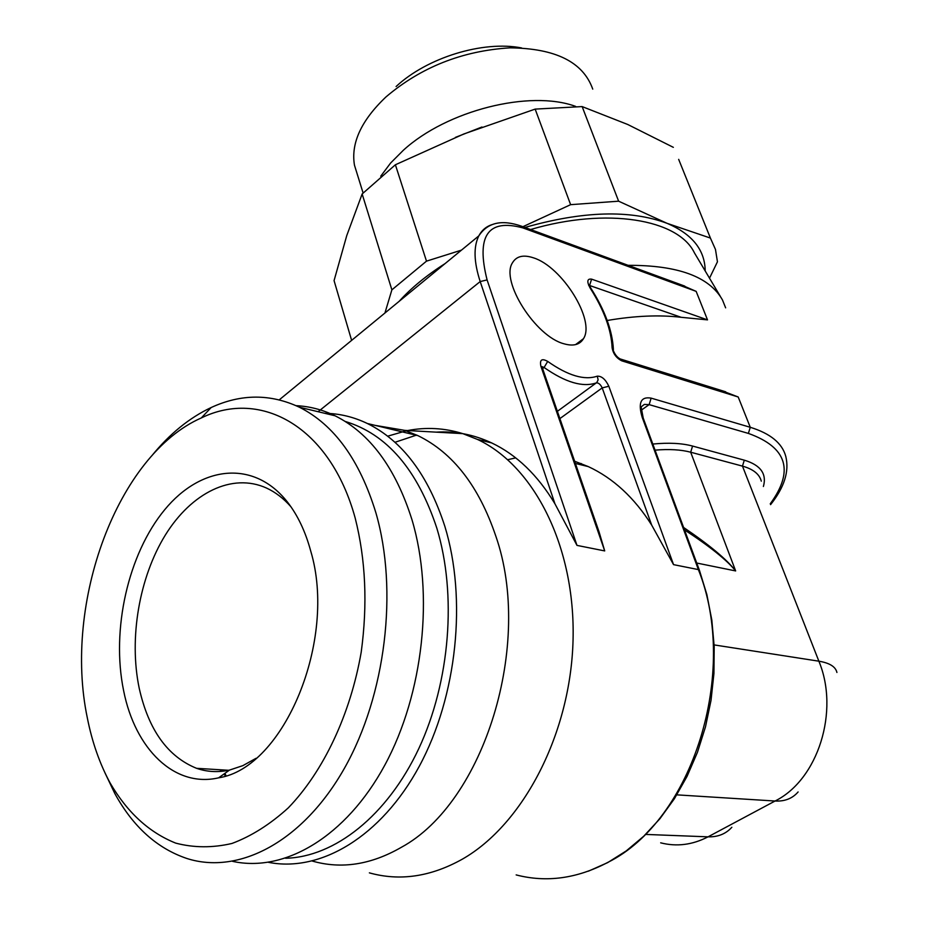 <?xml version="1.0" encoding="UTF-8"?>
<svg xmlns="http://www.w3.org/2000/svg" width="925" height="925" viewBox="0 0 925 925"><rect width="100%" height="100%" fill="white"/><g stroke="black" fill="none" stroke-linecap="round" stroke-linejoin="round"><path stroke-width="1.39" d="M256.04 758.303L242.87 765.634L229.504 770.086C218.092 772.56 207.108 771.97 196.574 768.317C167.702 756.615 148.59 729.964 139.236 688.362C128.725 638.273 139.259 577.293 165.39 534.962C191.544 492.759 232.094 472.455 266.493 488.042C275.384 492.135 283.536 498.39 290.947 506.784M310.742 551.127C305.423 531.482 297.642 515.109 287.409 501.998C253.82 459.367 200.968 465.553 164.685 509.744C128.228 553.821 110.988 629.567 123.638 690.755C135.073 748.799 174.374 788.065 218.601 777.832C284.044 768.062 337.405 639.88 310.742 551.127M110.191 783.117C127.326 812.508 149.179 832.512 175.738 843.126C193.834 847.855 212.577 847.971 231.967 843.461C251.392 836.2 270.158 824.337 288.288 807.872C323.484 771.415 350.402 714.47 361.212 652.137C367.699 604.279 365.687 559.567 355.165 517.977C330.144 426.564 260.977 388.708 201.292 417.95C117.625 454.765 63.097 602.557 87.32 717.858C92.095 742.07 99.727 763.83 110.191 783.117L114.862 793.615L104.941 772.791M114.862 793.615C133.05 826.753 157.042 848.375 186.862 858.481C238.777 875.166 302.868 841.762 344.377 768.363C385.887 695.08 398.328 590.058 375.885 512.774C359.675 459.968 334.191 424.783 299.434 407.243C270.482 393.668 241.067 393.761 211.177 407.52C189.382 417.788 169.541 433.941 151.654 455.956M296.116 405.67C309.459 406.295 322.432 409.659 335.023 415.764C369.908 433.189 395.565 467.877 412.007 519.838C434.137 593.838 423.581 693.565 384.8 765.16C345.996 836.847 284.518 872.818 232.626 861.36M220.023 769.75L221.376 771.357M223.827 774.121L225.538 775.936M285.594 858.261C334.607 857.093 387.309 815.734 418.805 748.568C450.209 681.378 456.904 594.278 436.866 528.268C417.464 469.657 386.881 434.033 345.129 421.418M268.528 862.343C320.478 872.633 381.25 836.663 419.256 766.328C457.228 696.051 467.09 598.729 444.821 526.256C428.194 475.08 402.387 440.832 367.41 423.523C353.604 416.897 339.382 413.487 324.744 413.302M312.349 861.071C341.371 869.35 371.029 864.771 401.323 847.323C484.492 802.264 533.297 643.65 495.858 536.234C478.965 486.272 452.972 452.73 417.892 435.617L404.861 430.391L375.122 425.373M223.619 769.97L224.058 771.057M224.972 773.3L226.024 775.774M387.667 436.184L406.191 430.83M407.636 430.553C426.217 426.957 444.601 427.998 462.812 433.64L477.508 439.444C533.898 465.738 575.431 546.409 573.061 639.73C570.852 732.982 523.596 824.337 462.222 859.232C430.692 876.796 399.75 881.34 369.376 872.865M533.482 257.844C562.146 266.643 595.642 320.478 583.467 338.689C579.802 344.782 573.292 346.47 563.938 343.776C535.506 336.573 500.321 280.992 512.438 262.85C516.393 256.132 523.4 254.468 533.482 257.844M725.639 307.84L722.46 299.931C709.336 276.679 677.898 265.151 628.133 265.325M680.418 284.518L696.155 291.375L522.879 227.897C487.891 218.427 475.959 235.759 487.093 279.917L576.98 545.392L554.954 503.824C537.679 475.068 516.578 454.765 491.672 442.925C473.669 434.519 455.158 430.934 436.137 432.148M696.155 291.375L707.509 319.877L681.147 317.298C659.421 314.72 634.781 315.783 607.205 320.489M720.587 390.211L738.208 396.998L621.773 360.831C616.443 358.137 613.217 353.812 612.119 347.858C611.321 329.786 603.99 309.84 590.115 288.022C586.658 281.489 587.155 278.529 591.618 279.142L707.509 319.877M394.94 442.3L416.701 435.051M540.905 366.3L542.223 367.479L599.053 531.852L604.707 550.918L540.905 366.3C539.529 359.733 541.796 358.102 547.692 361.409C567.927 375.642 584.461 380.568 597.284 376.163C601.678 375.989 605.528 379.354 608.835 386.257L673.55 564.643L651.686 525.099C634.296 497.638 613.171 478.144 588.312 466.605L574.645 461.251M507.756 459.702L515.688 457.875M481.555 440.439L486.839 440.762M399.091 301.388C411.093 288.045 426.437 275.442 445.098 263.579M524.926 227.458C582.796 210.969 630.156 209.582 667.018 223.307C692.235 234.06 704.954 249.947 705.197 270.944M720.355 296.405L694.409 252.837C678.337 219.202 607.008 206.98 530.557 229.527M351.627 340.377L334.064 280.622L346.771 235.54L362.149 193.972L395.391 164.766L426.494 261.151L461.459 250.132M426.494 261.151L391.876 289.849L384.939 313.008M395.391 164.766L463.911 133.94L535.159 109.104L582.137 106.583L618.617 201.188L667.018 223.307L710.412 238.072L678.673 159.366M618.617 201.188L570.621 204.668L522.891 226.706M582.137 106.583L627.751 124.493L673.342 147.341M481.948 127.002L455.412 137.386M575.627 106.398C529.921 89.54 446.775 110.457 403.369 150.243L390.616 163.02L380.753 176.189M357.385 174.594L354.46 165.17C350.783 143.167 361.282 120.412 385.968 96.94C420.956 67.19 462.269 50.829 509.918 47.846C555.555 48.32 583.166 62.079 592.74 89.124M521.584 47.938C483.047 40.365 427.015 57.581 396.085 86.534M535.159 109.104L570.621 204.668M362.149 193.972L391.876 289.849M709.51 278.194L717.442 261.798L715.476 249.438L710.412 238.072M660.681 842.837C676.695 846.907 692.478 844.907 708.041 836.836C717.893 837.113 725.836 833.922 731.848 827.274M798.113 791.95C792.436 798.506 784.747 801.536 775.058 801.027C818.07 779.717 839.738 710.99 818.868 661.19C829.632 662.971 835.645 666.728 836.917 672.475M684.5 529.875C709.868 546.455 726.923 560.134 735.653 570.933C726.981 559.613 709.637 545.126 683.61 527.47M588.358 871.188L607.644 862.632L626.213 850.931L643.742 836.223L659.918 818.718L674.441 798.668L687.032 776.41L697.45 752.314L705.497 726.807L711.024 700.341L713.938 673.4L714.192 646.459L711.811 620.004L706.85 594.509L699.45 570.378L698.375 569.592C739.399 671.666 692.802 820.394 607.783 862.412C576.98 878.6 546.432 882.774 516.162 874.911M673.55 564.643L698.375 569.592L642.204 417.36L643.303 418.297L699.358 570.147M651.142 398.132L750.268 427.292L748.371 433.409L649.142 404.63L651.142 398.132C640.828 396.363 637.857 402.768 642.204 417.36M576.98 545.392L604.707 550.918M738.208 396.998L750.268 427.292C770.433 433.513 782.284 443.248 785.811 456.499C789.395 471.357 784.319 487.406 770.583 504.645M770.247 503.801C794.425 470.756 787.14 447.295 748.371 433.409M621.773 360.831L619.53 358.715M612.119 347.858L613.495 350.968C615.148 354.842 617.38 357.501 620.201 358.946L725.686 391.807M590.115 288.022L590.74 288.022L589.19 284.888L588.67 285.339M589.41 285.432L681.147 317.298M591.618 279.142L589.502 285.652M318.108 411.717L480.191 281.558L554.954 503.824M491.649 224.74C485.995 226.66 481.717 230.371 478.815 235.875C473.392 246.767 473.843 261.995 480.191 281.558L487.093 279.917M456.372 433.282L457.054 432.773M542.617 368.613L544.097 367.491C565.464 382.464 582.9 387.587 596.417 382.858C598.614 382.765 600.545 384.442 602.198 387.899L651.686 525.099M557.382 411.324L596.787 382.545L598.128 379.84L597.284 376.163M522.879 227.897L520.833 225.954M541.888 366.601L544.097 367.491L547.692 361.409M608.835 386.257L602.198 387.899L559.891 418.597M456.268 433.282L456.962 432.761M652.819 444.046C668.636 442.52 681.887 443.191 692.571 446.058L744.313 460.176C760.581 465.067 766.941 473.843 763.403 486.492M579.767 464.512L581.536 463.703M641.337 410.145L649.142 404.63L644.343 404.422L641.118 406.884L643.21 418.031M580.865 463.448L579.455 464.431M645.592 834.419L708.041 836.836L775.058 801.027L676.834 794.853M696.733 563.036L735.653 570.933L690.674 452.209L742.463 466.119L818.868 661.19L714.123 644.91M761.298 481.162C759.471 474.143 753.193 469.125 742.463 466.119L744.313 460.176M655.062 450.14C669.157 448.949 681.031 449.642 690.674 452.209L692.571 446.058M196.574 768.317L228.602 770.282M229.504 770.086L218.601 777.832M201.292 417.95L211.177 407.52M335.023 415.764L299.434 407.243M417.892 435.617L367.41 423.523M404.861 430.391L462.812 433.64M613.402 349.65C612.431 330.699 604.881 310.164 590.74 288.022M279.269 399.831L478.815 235.875C487.602 222.497 501.847 219.271 521.55 226.22L684.778 286.114M477.508 439.444L491.672 442.925M575.408 463.437L588.312 466.605M452.996 433.097L453.886 432.426M354.46 165.17L363.086 192.967M583.467 338.689L575.547 344.62"/></g></svg>
